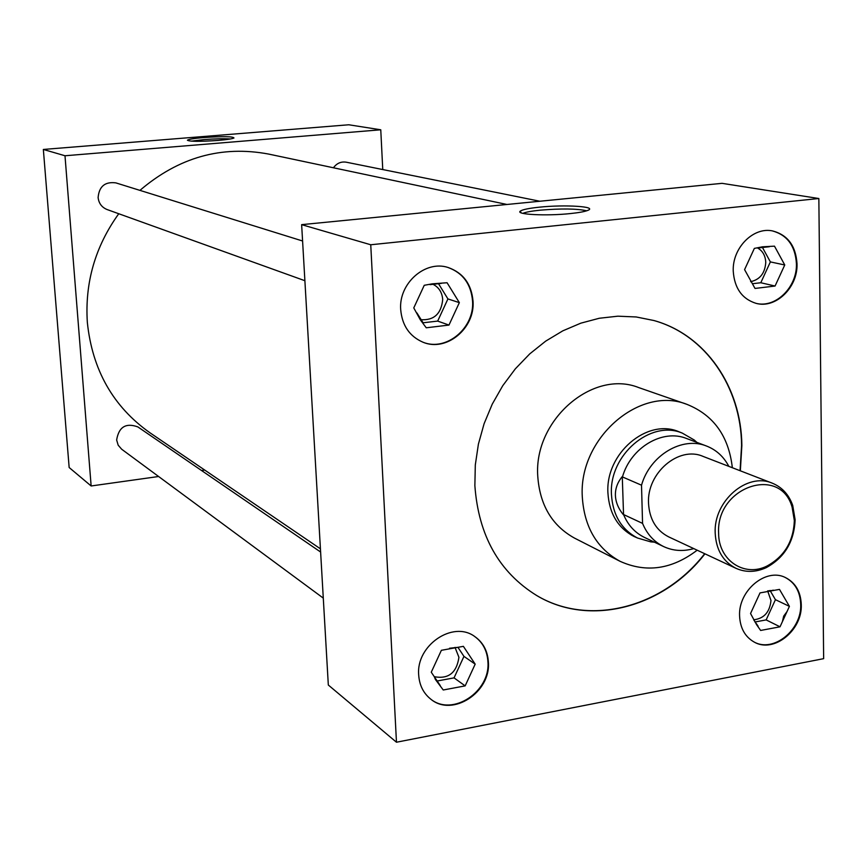 <?xml version="1.0" encoding="UTF-8"?>
<svg xmlns="http://www.w3.org/2000/svg" width="867" height="867" viewBox="0 0 867 867"><rect width="100%" height="100%" fill="white"/><g stroke="black" fill="none" stroke-linecap="round" stroke-linejoin="round"><path stroke-width="1.3" d="M203.886 137.539C193.926 138.395 188.432 139.284 187.413 140.226C189.57 141.592 199.735 141.668 217.888 140.443C226.937 139.674 232.302 138.85 233.982 137.972C233.071 136.422 223.036 136.282 203.886 137.539M230.427 138.958C224.033 138.536 215.309 138.731 204.265 139.565L191.325 141.148M539.447 207.17C528.87 208.264 522.498 209.576 520.33 211.115C515.063 214.528 546.394 216.154 570.334 213.575C578.853 212.697 584.651 211.635 587.75 210.41C598.111 206.552 565.002 204.439 539.447 207.17M586.699 210.789C576.999 208.622 561.458 208.416 540.076 210.182C531.612 211.049 525.868 212.101 522.823 213.347M753.726 619.797C764.055 618.539 769.798 612.113 770.969 600.495L767.653 590.915M750.605 281.677C759.936 279.64 764.987 273.235 765.756 262.441C765.453 255.754 762.754 250.942 757.66 248.027M440.23 685.515L434.302 676.715L435.364 679.425L443.243 689.991L465.156 685.884L475.181 664.144L463.379 646.338L441.379 650.304L431.267 672.218L434.302 676.715C448.434 679.305 456.638 672.835 458.925 657.305L455.012 647.378M739.584 615.906C740.169 628.163 745.078 636.909 754.312 642.133C773.852 653.436 802.539 630.287 801.271 604.559C800.718 591.662 795.44 582.667 785.426 577.552C766.005 567.484 738.218 590.546 739.584 615.906M754.03 641.992C773.592 652.959 801.953 629.865 800.707 604.288C800.165 591.543 794.974 582.591 785.144 577.422M733.244 271.133C734.425 288.147 742.011 298.887 755.991 303.331C775.759 308.988 797.954 287.443 797.011 263.752C795.83 245.925 787.745 235 772.746 230.969C753.369 226.558 732.192 247.962 733.244 271.133M755.71 303.266C775.423 308.663 797.358 287.172 796.426 263.622C795.267 245.957 787.279 235.055 772.464 230.915M418.685 674.927C419.379 685.244 423.443 693.34 430.866 699.225C452.487 717.388 491.004 692.224 488.381 662.106C487.688 650.944 483.103 642.393 474.639 636.454C452.91 620.284 415.976 645.395 418.685 674.927M430.65 699.062C452.336 716.922 490.527 691.768 487.926 661.803C487.232 650.749 482.735 642.252 474.412 636.302M420.636 319.685C433.901 320.606 441.26 313.887 442.701 299.527C442.105 292.19 438.724 287.042 432.568 284.083M400.695 309.627C402.136 325.548 409.603 336.429 423.085 342.259C446.429 352.143 475.105 328.398 473.035 301.25C471.518 284.116 463.227 272.867 448.163 267.513C425.285 259.851 398.56 283.39 400.695 309.627M422.868 342.172C446.169 351.839 474.628 328.127 472.569 301.109C471.074 284.083 462.859 272.856 447.936 267.448M302.583 240.993L115.864 182.883C105.026 181.485 99.109 186.372 98.112 197.546C98.805 203.366 101.807 207.365 107.096 209.543L304.891 280.713M320.617 552.03L137.853 426.911C125.867 422.587 118.801 426.943 116.644 439.981L118.172 445.194L121.683 449.236L323.283 598.111M539.859 201.242L346.258 162.194C341.034 161.392 336.764 163.256 333.448 167.775M732.344 467.725C728.735 436.209 713.606 415.098 686.989 404.38C639.662 385.295 578.408 438.507 582.299 496.867C584.25 526.984 596.843 548.464 620.068 561.307C646.229 573.109 671.936 569.402 697.176 550.198M686.989 404.38L638.751 387.592C592.811 369.104 533.769 419.986 537.746 476.037C539.751 504.973 552.019 525.673 574.55 538.125L620.068 561.307M740.342 470.824L741.859 445.486C741.372 387.213 705.727 334.803 653.946 320.53L636.215 316.964L617.889 316.184L599.303 318.254L580.836 323.163L562.835 330.826L545.69 341.132L529.748 353.877L515.334 368.833L502.752 385.696L492.261 404.12L484.089 423.735L478.4 444.142L475.311 464.918L474.867 485.639C478.508 535.6 499.11 572.231 536.684 595.51C589.69 627.383 663.526 607.659 704.947 553.818M536.565 595.434C589.56 627.209 663.298 607.474 704.676 553.699M740.06 470.716L741.588 445.389C741.09 387.181 705.521 334.814 653.816 320.497M506.935 204.471L268.705 154.088C221.573 145.222 178.645 157.317 139.934 190.372M118.757 213.737C95.24 246.434 84.771 282.653 87.339 322.372C92.26 369.862 113.111 406.634 149.872 432.72L320.432 548.833M681.527 432.817L678.666 431.636C646.955 418.046 605.383 453.614 607.919 492.879C609.219 513.437 617.911 527.96 633.972 536.445L636.812 537.681M382.759 169.553L380.765 129.79L64.992 155.757L91.143 485.975L158.618 476.503M201.502 470.488L204.688 470.033M301.64 224.651L328.322 685.028L396.468 742.228L823.65 658.66L818.849 198.521L722.059 183.338L301.64 224.651L370.751 244.765L396.468 742.228M91.143 485.975L69.154 467.519L43.35 149.449L348.762 124.772L380.765 129.79M64.992 155.757L43.35 149.449M818.849 198.521L370.751 244.765M456.259 297.63L447.079 282.74L432.286 283.834L424.245 285.297L413.776 307.915L420.257 319.706L426.239 327.791L448.976 325.071L459.347 302.637L450.19 287.779M416.929 312.944L423.096 322.784L437.672 321.093L447.925 298.931L438.377 283.476M447.925 298.931L459.347 302.637M451.599 319.403L456.725 308.305M437.672 321.093L448.976 325.071M431.994 327.097L443.254 325.754M441.325 283.379L430.032 284.647M782.175 260.23L774.48 246.152L762.44 246.813L754.355 248.395L744.58 269.626L755.016 288.44L775.065 286.034L784.754 264.977L777.081 250.921M786.911 602.088L779.487 589.397L760.012 592.909L750.551 613.511L756.577 624.652L760.63 630.45L780.029 626.808L789.414 606.358L782.001 593.689M472.212 659.657L466.37 650.846M436.838 681.061L454.048 677.875L463.953 656.384L457.939 647.324M463.953 656.384L475.181 664.144M467.692 680.389L472.645 669.627M454.048 677.875L465.156 685.884M448.803 688.951L459.64 686.913M457.841 647.335L449.55 648.245M752.404 283.737L760.793 282.74L770.373 261.91L762.31 247.203M770.373 261.91L784.754 264.977M777.515 280.713L782.305 270.298M760.793 282.74L775.065 286.034M760.088 287.833L770.015 286.641M769.408 246.716L759.459 247.832M754.908 621.997L766.146 619.905L775.434 599.682L770.026 590.481M775.434 599.682L789.414 606.358M782.402 621.639L783.703 616.101L787.052 611.528M766.146 619.905L780.029 626.808M765.55 629.529L775.141 627.73M753.813 619.992L758.094 626.18M774.578 590.275L767.815 590.871M794.345 520.601L792.091 507.097C780.257 464.831 715.839 487.005 718.624 533.248C718.494 560.331 744.374 577.52 766.948 566.064C784.353 556.56 793.489 541.409 794.345 520.601M715.188 533.032C713.454 501.126 747.105 472.027 772.291 483.179C782.067 487.2 788.883 494.623 792.731 505.45L795.115 519.701C794.194 541.647 784.559 557.633 766.2 567.657C755.721 572.383 745.653 572.599 735.975 568.318C723.013 561.621 716.088 549.862 715.188 533.032M772.291 483.179L702.985 456.367C678.763 445.671 646.684 473.057 648.527 503.293C649.481 519.246 656.189 530.441 668.663 536.868L735.975 568.318M654.39 542.157L650.824 541.886L637.505 538.017C621.433 529.531 612.752 514.998 611.452 494.418C608.927 455.11 650.521 419.498 682.253 433.088L694.261 440.024L696.927 442.419M623.395 514.749C618.323 508.561 615.657 502.069 615.397 495.285C615.245 488.511 617.542 482.269 622.278 476.568L623.546 514.532C627.946 525.099 634.904 532.717 644.43 537.399L663.667 546.589C673.15 550.968 683.185 551.64 693.773 548.594M728.833 466.37C723.707 456.627 716.272 449.854 706.54 446.039L686.599 438.518C662.637 428.645 630.753 447.491 622.452 476.937L622.278 476.568M706.54 446.039C682.307 436.036 649.968 455.24 641.515 485.195L642.555 523.386C646.999 534.115 654.032 541.853 663.667 546.589M622.452 476.937L641.515 485.195M642.555 523.386L623.546 514.532M521.11 212.816L520.33 211.115M420.094 318.926L420.257 319.706M435.277 678.633L435.364 679.425M761.627 247.312L762.44 246.813M772.627 590.297L773.201 590.156M756.23 623.893L756.577 624.652M792.091 507.097L792.731 505.45M682.253 433.088L675.74 430.661M695.583 441.91L694.261 440.024M653.1 541.539L650.824 541.886M637.505 538.017L631.241 535.004M766.948 566.064L766.2 567.657"/></g></svg>
